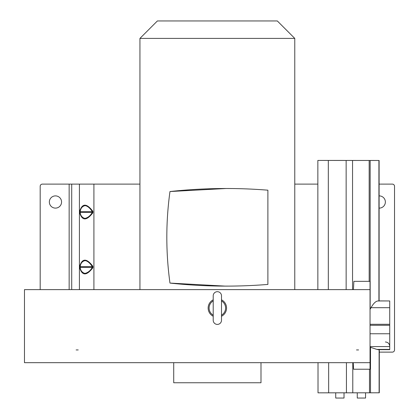 <?xml version="1.0" encoding="UTF-8"?>
<svg xmlns="http://www.w3.org/2000/svg" width="419" height="419" viewBox="0 0 419 419"><rect width="100%" height="100%" fill="white"/><g stroke="black" fill="none" stroke-linecap="round" stroke-linejoin="round"><path stroke-width="0.63" d="M217.356 291.682A4.148 4.148 0 0 0 213.208 295.824L213.208 320.263A4.148 4.148 0 0 0 217.356 324.411A4.148 4.148 0 0 0 221.499 320.263L221.499 295.824A4.148 4.148 0 0 0 217.356 291.682M157.397 20.95L277.315 20.95L294.772 38.407L139.941 38.407L157.397 20.95M226.098 188.503L169.973 191.535C165.772 222.028 165.772 252.542 169.973 283.082L225.26 286.114M294.772 289.629L294.772 38.407M139.941 289.629L139.941 38.407M370.04 309.432L371.004 307.698C373.507 303.309 375.859 301.062 378.064 300.952L389.728 300.952L379.106 300.905M260.995 362.681L260.995 382.757L173.717 382.757L173.717 362.681M318.016 362.681L318.016 392.833L335.729 392.833L321.263 392.833M357.271 398.05L361.414 398.05L357.271 398.05L357.266 392.813L344.02 392.828L379.289 392.792L318.016 392.833M335.734 398.05L335.729 392.813L339.877 392.807L344.02 392.807L344.025 398.045L335.734 398.05L344.025 398.045M221.499 316.266A9.208 9.208 0 0 0 221.499 299.826M221.499 300.915A8.249 8.249 0 0 1 221.499 315.177M213.208 315.177A8.249 8.249 0 0 1 213.208 300.915M49.348 202.005A6.107 6.107 0 0 0 55.455 208.112A6.107 6.107 0 0 0 61.567 202.005A6.107 6.107 0 0 0 55.455 195.893A6.107 6.107 0 0 0 49.348 202.005M379.106 208.112A6.107 6.107 0 0 0 385.365 202.005A6.107 6.107 0 0 0 379.106 195.898M317.853 289.629L317.853 160.435L346.146 160.467M346.146 289.629L346.146 160.461L379.106 160.482L317.853 160.435M350.734 160.451L368.123 160.472L350.734 160.451M348.456 160.446L350.64 160.446L348.456 160.446M371.915 160.467L374.099 160.472L371.915 160.467M353.013 160.467L355.197 160.472L353.013 160.467M329.554 160.446L327.37 160.44L329.554 160.446M379.106 300.952L379.106 160.482L378.362 160.477M377.488 160.472L364.808 160.456M370.04 289.629L24.475 289.629L24.475 362.681L370.04 362.681L370.04 281.338L353.866 281.338L353.442 289.629M370.04 362.681L370.04 369.228L353.573 369.228L353.233 362.681M389.728 346.576L370.04 346.576L370.04 347.173L376.854 349.399L389.728 349.399L389.728 325.285L370.04 325.285M355.899 160.451L321.137 160.435M139.941 184.114L42.366 184.114A2.184 2.184 0 0 0 40.182 186.293L40.182 289.629M317.853 184.114L294.772 184.114M379.3 352.122L392.346 352.122A2.184 2.184 0 0 0 394.525 349.938L394.525 186.293A2.184 2.184 0 0 0 392.346 184.114L379.106 184.114M79.699 211.302C82.229 203.131 86.618 203.131 92.871 211.302L92.871 212.779C86.56 220.949 82.171 220.949 79.699 212.779L79.699 211.302L80.17 211.674C80.605 208.363 82.197 206.363 84.937 205.671C87.781 205.745 90.876 209.233 92.248 211.674L92.871 211.302M79.699 266.285C82.229 258.114 86.618 258.114 92.871 266.285L92.871 267.762C86.56 275.938 82.171 275.938 79.699 267.762L79.699 266.285L80.17 266.657C80.605 263.347 82.197 261.346 84.937 260.655C87.781 260.728 90.876 264.216 92.248 266.657L92.871 266.285M79.699 267.762L80.17 267.395L92.248 267.395C90.404 270.705 87.969 272.706 84.937 273.392C82.114 272.58 80.521 270.58 80.17 267.395L80.17 266.657L92.248 266.657L92.248 267.395L92.871 267.762M79.699 212.779L80.17 212.412L92.248 212.412C90.404 215.722 87.969 217.718 84.937 218.409C82.114 217.597 80.521 215.596 80.17 212.412L80.17 211.674L92.248 211.674L92.248 212.412L92.871 212.779M389.728 325.285L389.728 300.952M376.854 349.399L378.1 349.666L389.728 349.666L389.728 349.399M365.557 392.807L365.562 398.045L361.414 398.045L365.562 398.045L365.557 392.807L373.8 392.802M378.535 392.792L379.3 392.792L379.3 349.666M213.208 299.826A9.208 9.208 0 0 0 213.208 316.266M267.888 190.184C235.2 187.56 202.566 188.011 169.973 191.535L169.973 191.535C165.772 222.06 165.772 252.578 169.973 283.082L169.973 283.082C202.56 286.606 235.2 287.057 267.888 284.433L267.888 190.184M328.658 392.818L328.658 362.681M352.547 289.629L352.547 160.472M369.165 160.477L369.17 281.338M370.16 309.222L370.16 160.482M378.917 301.099L378.917 160.482M328.318 289.629L328.318 160.446M69.151 289.629L69.151 184.114M93.914 184.114L93.914 289.629M79.411 289.629L79.411 184.114M71.712 184.114L71.712 289.629M356.496 349.938L358.591 349.938M76.122 349.938L78.217 349.938M389.728 307.698L371.004 307.698M370.04 324.29L389.728 324.29M370.496 347.278L370.496 392.792M369.495 369.228L369.495 392.792M370.04 333.754L389.728 333.754M346.434 362.681L346.434 392.802M352.777 392.797L352.798 362.681M379.116 349.446L379.116 392.792M385.365 341.967C388.015 342.223 389.466 343.68 389.728 346.33M221.499 312.406L221.499 320.263"/></g></svg>
